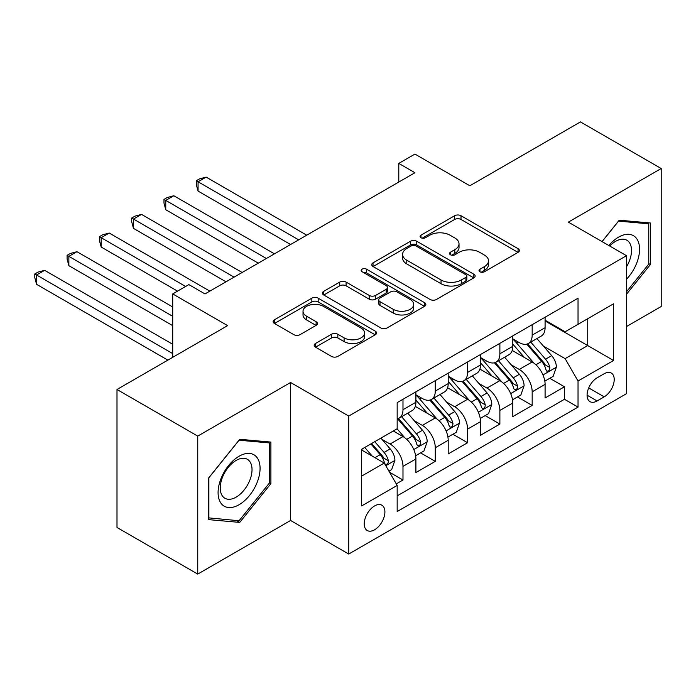 <?xml version="1.0" encoding="UTF-8"?>
<svg xmlns="http://www.w3.org/2000/svg" width="696" height="696" viewBox="0 0 696 696"><rect width="100%" height="100%" fill="white"/><g stroke="black" fill="none" stroke-linecap="round" stroke-linejoin="round"><path stroke-width="1.04" d="M479.944 271.788A3.141 1.81 0 0 0 484.381 271.788L518.068 252.344A4.481 2.593 0 0 0 519.381 250.508A4.481 2.593 0 0 0 518.068 248.681L461.004 215.734A4.481 2.593 0 0 0 454.662 215.734L420.976 235.187A3.141 1.81 0 0 0 420.062 236.466A3.141 1.81 0 0 0 420.976 237.745A3.141 1.81 0 0 0 425.413 237.745L429.771 235.231A14.346 8.282 0 0 1 450.068 235.231L454.819 237.971A14.346 8.282 0 0 1 459.021 243.835A14.346 8.282 0 0 1 454.819 249.69L450.46 252.204A3.141 1.81 0 0 0 449.538 253.483A3.141 1.81 0 0 0 450.46 254.771A3.141 1.81 0 0 0 454.897 254.771L459.256 252.248A14.346 8.282 0 0 1 479.544 252.248L484.303 254.997A14.346 8.282 0 0 1 488.505 260.852A14.346 8.282 0 0 1 484.303 266.707L479.944 269.23A3.141 1.81 0 0 0 479.022 270.509A3.141 1.81 0 0 0 479.944 271.788L479.944 269.23M374.561 529.804A14.616 8.439 120 0 0 384.114 516.928A14.616 8.439 120 0 0 381.869 505.209A14.616 8.439 120 0 0 374.561 505.94A14.616 8.439 120 0 0 365.017 518.816A14.616 8.439 120 0 0 367.253 530.526A14.616 8.439 120 0 0 374.561 529.804M315.488 343.493A4.481 2.593 0 0 0 314.174 345.32A4.481 2.593 0 0 0 315.488 347.147L331.496 356.395A4.481 2.593 0 0 0 337.838 356.395L375.248 334.793A4.481 2.593 0 0 0 376.562 332.966A4.481 2.593 0 0 0 375.248 331.139L318.185 298.192A4.481 2.593 0 0 0 311.843 298.192L274.441 319.786A4.481 2.593 0 0 0 273.128 321.622A4.481 2.593 0 0 0 274.441 323.449L293.773 334.611A4.481 2.593 0 0 0 300.115 334.611L316.123 325.371A4.481 2.593 0 0 0 317.437 323.544A4.481 2.593 0 0 0 316.123 321.709L306.536 316.175A11.989 6.925 0 0 1 303.021 311.277A11.989 6.925 0 0 1 310.425 304.883A11.989 6.925 0 0 1 323.492 306.379L361.059 328.068A11.989 6.925 0 0 1 364.574 332.966A11.989 6.925 0 0 1 357.17 339.361A11.989 6.925 0 0 1 344.102 337.865L337.838 334.245A4.481 2.593 0 0 0 331.496 334.245L315.488 343.493L315.488 347.147M626.478 326.555L661.2 306.51L661.2 168.528L580.455 121.913L469.843 185.771L414.938 154.077L398.791 163.395L414.938 172.721L205.007 293.921L188.86 284.603L172.712 293.921L172.712 357.326M197.742 436.105L197.742 574.087L290.589 520.477L290.589 382.495L197.742 436.105L116.998 389.49L227.609 325.624L172.712 293.921M290.589 382.495L348.731 416.06L626.478 255.702L626.478 393.684L348.731 554.042L348.731 416.06M661.2 168.528L568.345 222.137L626.478 255.702M430.093 299.471A4.481 2.593 0 0 0 436.435 299.471L473.837 277.878A4.481 2.593 0 0 0 475.15 276.042A4.481 2.593 0 0 0 473.837 274.215L416.774 241.268A4.481 2.593 0 0 0 410.44 241.268L373.03 262.87A4.481 2.593 0 0 0 371.716 264.697A4.481 2.593 0 0 0 373.03 266.525L430.093 299.471M363.347 272.467A3.141 1.81 0 0 1 366.531 272.91L366.531 269.178L424.543 302.673A4.481 2.593 0 0 1 425.856 304.509A4.481 2.593 0 0 1 424.543 306.336L387.133 327.929A4.481 2.593 0 0 1 380.799 327.929L323.736 294.991L323.736 291.328A4.481 2.593 0 0 0 322.422 293.155A4.481 2.593 0 0 0 323.736 294.991M323.736 291.328L339.744 282.08A4.481 2.593 0 0 1 346.086 282.08L369.228 295.443A4.481 2.593 0 0 0 375.562 295.443L386.184 289.31A4.481 2.593 0 0 0 387.498 287.483A4.481 2.593 0 0 0 386.184 285.656L362.094 271.745A3.141 1.81 0 0 1 361.172 270.466A3.141 1.81 0 0 1 363.112 268.786A3.141 1.81 0 0 1 366.531 269.178M197.742 574.087L116.998 527.472L116.998 389.49M396.285 483.885L402.984 480.014L389.586 472.28M381.956 439.35L390.065 444.031A18.27 10.544 60 0 1 402.984 466.407L415.904 458.951L415.904 472.558L435.278 461.37L420.584 452.887M414.25 420.697L422.368 425.387A18.27 10.544 60 0 1 435.278 447.763L448.198 440.298L448.198 453.914L467.582 442.726L452.887 434.243M446.554 402.053L454.662 406.734A18.27 10.544 60 0 1 467.582 429.11L480.501 421.654L480.501 435.27L499.876 424.082L485.182 415.59M478.848 383.409L486.956 388.09A18.27 10.544 60 0 1 499.876 410.466L512.795 403.01L512.795 416.617L532.17 405.429L532.17 391.822A18.27 10.544 -120 0 0 519.251 369.445L511.142 364.765M517.476 396.946L532.17 405.429M415.904 458.951A18.27 10.544 -120 0 0 402.984 436.575L393.292 430.981M448.198 440.298A18.27 10.544 -120 0 0 435.278 417.922L415.312 406.394M480.501 421.654A18.27 10.544 -120 0 0 467.582 399.278L447.606 387.75M512.795 403.01A18.27 10.544 -120 0 0 499.876 380.634L479.901 369.098M604.198 373.735L597.09 377.832A14.155 8.178 120 0 0 587.842 390.308A14.155 8.178 120 0 0 590.008 401.662A14.155 8.178 120 0 0 597.09 400.957L604.198 396.85A14.155 8.178 120 0 0 613.446 384.375A14.155 8.178 120 0 0 611.279 373.03A14.155 8.178 120 0 0 604.198 373.735M361.642 476.099L384.253 463.049L397.172 485.425L397.172 511.534L578.037 407.108L578.037 381.008L565.117 358.631L543.445 346.112M397.172 485.425L361.642 505.94L361.642 449.251L397.172 428.736L397.172 402.636L578.037 298.21L578.037 324.319L613.559 303.804L613.559 360.493L578.037 381.008M415.904 394.806L422.368 398.53A18.27 10.544 60 0 0 431.503 399.434L444.413 391.978A18.27 10.544 -120 0 0 448.198 383.618L448.198 373.169M448.198 376.153L454.662 379.885A18.27 10.544 60 0 0 463.797 380.79L476.717 373.334A18.27 10.544 -120 0 0 480.501 364.965L480.501 354.525M480.501 357.509L486.956 361.241A18.27 10.544 60 0 0 496.091 362.146L509.011 354.682A18.27 10.544 -120 0 0 512.795 346.321L512.795 335.881M397.172 495.865L564.473 399.278L564.473 386.785L545.09 397.973L545.09 384.357A18.27 10.544 -120 0 0 532.17 361.981L512.204 350.453M512.795 338.865L519.251 342.589A18.27 10.544 -120 0 0 528.386 343.493A18.27 10.544 -120 0 0 532.17 335.133L532.17 324.693M528.386 343.493L541.305 336.038A18.27 10.544 -120 0 0 545.09 327.677L545.09 317.237M402.984 399.278L402.984 409.718A18.27 10.544 60 0 1 399.2 418.087A18.27 10.544 60 0 1 397.172 418.818M399.2 418.087L412.119 410.623A18.27 10.544 -120 0 0 415.904 402.262L415.904 391.822M435.278 380.634L435.278 391.074A18.27 10.544 60 0 1 431.503 399.434M467.582 361.981L467.582 372.43A18.27 10.544 60 0 1 463.797 380.79M499.876 343.337L499.876 353.777A18.27 10.544 60 0 1 496.091 362.146M499.876 410.466L499.876 424.082M467.582 429.11L467.582 442.726M435.278 447.763L435.278 461.37M402.984 466.407L402.984 480.014M384.253 463.049L361.642 449.999M565.117 358.631L587.728 345.573L587.728 318.725L613.559 303.804M545.09 320.96L613.559 360.493M545.09 320.212L565.117 331.775L578.037 324.319M290.589 520.477L348.731 554.042M398.791 163.395L398.791 182.047M549.779 378.302L564.473 386.785M564.473 399.278L578.037 407.108M626.478 294.277L650.377 264.541L650.377 222.99L619.214 220.206L602.031 241.582M208.556 519.625L239.728 522.409L270.892 483.642L270.892 442.082L239.728 439.298L208.556 478.074L208.556 519.625M648.768 263.61L650.377 264.541M269.274 482.711L270.892 483.642M236.431 520.512L239.728 522.409M481.197 272.232L484.303 270.44A14.346 8.282 0 0 0 488.505 264.584L488.505 260.852M459.021 243.835L459.021 247.559A14.346 8.282 0 0 1 454.819 253.414L451.713 255.215M518.007 252.378L461.004 219.466A4.481 2.593 0 0 0 454.662 219.466L422.228 238.189M473.785 277.913L416.774 245.001A4.481 2.593 0 0 0 410.44 245.001L373.091 266.559M465.911 277.33A3.141 1.81 0 0 0 466.833 276.042A3.141 1.81 0 0 0 465.911 274.763L415.825 245.845A3.141 1.81 0 0 0 411.388 245.845L406.795 248.498A14.346 8.282 0 0 0 402.592 254.353A14.346 8.282 0 0 0 406.795 260.208L441.029 279.983A14.346 8.282 0 0 0 461.317 279.983L465.911 277.33L465.911 281.053A3.141 1.81 0 0 0 466.833 279.775L466.833 276.042M402.592 254.353L402.592 258.085A14.346 8.282 0 0 0 406.795 263.941L406.795 260.208M465.911 281.053L461.317 283.707A14.346 8.282 0 0 1 441.029 283.707L406.795 263.941M323.797 295.026L339.744 285.812L339.744 282.08M387.498 287.483L387.498 291.215A4.481 2.593 0 0 1 386.184 293.042L375.562 299.176A4.481 2.593 0 0 1 369.228 299.176L346.086 285.812A4.481 2.593 0 0 0 339.744 285.812M366.531 272.91L424.482 306.37M393.24 309.311A11.989 6.925 0 0 0 406.307 310.808A11.989 6.925 0 0 0 413.711 304.413A11.989 6.925 0 0 0 410.196 299.515L396.964 291.876A4.481 2.593 0 0 0 390.621 291.876L380.007 298.01A4.481 2.593 0 0 0 378.694 299.837A4.481 2.593 0 0 0 380.007 301.673L393.24 309.311L393.24 313.035A11.989 6.925 0 0 0 406.307 314.54A11.989 6.925 0 0 0 413.711 308.145L413.711 304.413M378.694 299.837L378.694 303.569A4.481 2.593 0 0 0 380.007 305.396L380.007 301.673M393.24 313.035L380.007 305.396M364.574 332.966L364.574 336.699A11.989 6.925 0 0 1 357.17 343.093A11.989 6.925 0 0 1 344.102 341.588L337.838 337.978A4.481 2.593 0 0 0 331.496 337.978L315.549 347.182M303.021 311.277L303.021 315.01A11.989 6.925 0 0 0 306.536 319.899L306.536 316.175M316.062 325.406L306.536 319.899M375.188 334.828L318.185 301.916A4.481 2.593 0 0 0 311.843 301.916L274.494 323.483M544.82 381.164L553.163 376.345L556.391 367.018A12.102 6.986 -120 0 0 551.684 355.656L536.929 338.569M533.971 363.164L516.467 342.902A34.939 20.175 -120 0 0 512.795 339.065M524.375 357.483L514.579 346.147A29.006 16.747 -120 0 0 512.795 344.198M306.736 235.187L206.138 177.106L198.064 181.769L198.064 191.087L290.589 244.514M526.742 344.155L541.671 361.433A12.102 6.986 60 0 1 545.986 369.776L546.865 371.212L548.5 370.977L549.596 369.646L549.857 367.531A12.102 6.986 -120 0 0 545.542 359.197L530.787 342.11M527.62 343.868L543.663 362.442A6.168 3.558 60 0 1 545.212 364.852L549.857 367.531M198.064 191.087L196.281 184.475L196.281 180.743L298.662 239.85M196.281 180.743L199.517 178.881L206.138 177.106M626.478 279.27A29.684 17.139 120 0 0 639.172 244.835A29.684 17.139 120 0 0 618.57 237.145A29.684 17.139 120 0 0 608.843 245.514M626.478 266.82A22.481 12.98 120 0 0 626.861 240.224A22.481 12.98 120 0 0 615.621 241.338A22.481 12.98 120 0 0 609.74 246.036M602.092 241.616L618.57 221.119L648.768 223.825L648.768 264.089L626.478 291.807M646.767 222.668L648.768 223.825M257.259 482.111A29.684 17.139 120 0 0 249.577 453.427A29.684 17.139 120 0 0 220.902 478.857A29.684 17.139 120 0 0 228.584 507.541A29.684 17.139 120 0 0 257.259 482.111M249.899 480.014A22.481 12.98 120 0 0 247.376 459.317A22.481 12.98 120 0 0 222.372 477.552A22.481 12.98 120 0 0 224.895 498.249A22.481 12.98 120 0 0 249.899 480.014M208.878 518.05L208.878 477.787L239.076 440.22L269.274 442.917L269.274 483.181L239.076 520.747L208.556 517.867M267.273 441.76L269.274 442.917M512.526 399.808L520.869 394.989L524.097 385.662A12.102 6.986 -120 0 0 519.381 374.3L504.626 357.213M501.668 381.808L484.172 361.555A34.939 20.175 -120 0 0 480.501 357.709M492.072 376.127L482.285 364.791A29.006 16.747 -120 0 0 480.501 362.842M274.441 253.831L173.835 195.75L165.761 200.413L165.761 209.74L258.294 263.158M494.447 362.799L509.376 380.077A12.102 6.986 60 0 1 513.692 388.42L514.57 389.856L516.206 389.621L517.302 388.29L517.563 386.184A12.102 6.986 -120 0 0 513.248 377.841L498.493 360.763M495.326 362.52L511.36 381.086A6.168 3.558 60 0 1 512.917 383.496L517.563 386.184M165.761 209.74L163.986 203.119L163.986 199.387L266.368 258.494M163.986 199.387L167.214 197.525L173.835 195.75M480.223 418.453L488.575 413.633L491.802 404.315A12.102 6.986 -120 0 0 487.087 392.944L472.332 375.866M469.374 400.461L451.878 380.199A34.939 20.175 -120 0 0 448.198 376.353M459.778 394.771L449.99 383.444A29.006 16.747 -120 0 0 448.198 381.495M242.147 272.484L141.54 214.394L133.467 219.057L133.467 228.384L226 281.802M462.153 381.443L477.073 398.73A12.102 6.986 60 0 1 481.388 407.064L482.276 408.5L483.903 408.274L484.999 406.942L485.269 404.828A12.102 6.986 -120 0 0 480.953 396.494L466.198 379.407M463.031 381.164L479.065 399.73A6.168 3.558 60 0 1 480.623 402.149L485.269 404.828M133.467 228.384L131.692 221.763L131.692 218.031L234.073 277.147M131.692 218.031L134.92 216.169L141.54 214.394M447.928 437.097L456.272 432.286L459.508 422.959A12.102 6.986 -120 0 0 454.793 411.597L440.037 394.51M437.079 419.105L419.575 398.843A34.939 20.175 -120 0 0 415.904 395.006M427.483 413.424L417.687 402.088A29.006 16.747 -120 0 0 415.904 400.139M209.853 291.128L109.246 233.047L101.172 237.71L101.172 247.028L177.55 291.128M429.85 400.096L444.779 417.374A12.102 6.986 60 0 1 449.094 425.708L449.973 427.144L451.608 426.918L452.704 425.587L452.965 423.473A12.102 6.986 -120 0 0 448.65 415.138L433.895 398.051M430.728 399.808L446.771 418.383A6.168 3.558 60 0 1 448.32 420.793L452.965 423.473M101.172 247.028L99.397 240.407L99.397 236.684L185.623 286.465M99.397 236.684L102.625 234.813L109.246 233.047M415.634 455.75L423.977 450.93L427.205 441.603A12.102 6.986 -120 0 0 422.489 430.241L407.734 413.154M404.776 437.749L397.051 428.806M395.18 432.068L393.927 430.615M172.712 306.98L76.951 251.691L68.869 256.354L68.869 265.681L172.712 325.624M397.555 418.74L412.484 436.018A12.102 6.986 60 0 1 416.8 444.361L417.678 445.797L419.314 445.562L420.41 444.231L420.671 442.125A12.102 6.986 -120 0 0 416.356 433.782L401.601 416.695M398.434 418.461L414.468 437.027A6.168 3.558 60 0 1 416.025 439.437L420.671 442.125M68.869 265.681L67.094 259.06L67.094 255.328L172.712 316.297M67.094 255.328L70.331 253.466L76.951 251.691M388.933 471.157L391.683 469.574L394.91 460.247A12.102 6.986 -120 0 0 390.195 448.885L380.903 438.132M372.238 456.106L364.756 447.45M362.886 450.712L361.642 449.277M172.712 344.268L44.648 270.335L36.575 274.998L36.575 284.325L167.867 360.119M370.89 443.909L380.181 454.671A12.102 6.986 60 0 1 384.496 463.005L385.384 464.441L387.019 464.206L388.107 462.883L388.377 460.769A12.102 6.986 -120 0 0 384.061 452.426L374.77 441.673M371.647 443.483L382.174 455.671A6.168 3.558 60 0 1 383.731 458.081L388.377 460.769M36.575 284.325L34.8 277.704L34.8 273.972L172.712 353.594M34.8 273.972L38.028 272.11L44.648 270.335M390.065 444.031L402.984 436.575M422.368 425.387L435.278 417.922M454.662 406.734L467.582 399.278M486.956 388.09L499.876 380.634M519.251 369.445L532.17 361.981M532.17 335.133L545.09 327.677M402.984 409.718L415.904 402.262M435.278 391.074L448.198 383.618M467.582 372.43L480.501 364.965M499.876 353.777L512.795 346.321M532.17 391.822L545.09 384.357M588.712 387.916L604.198 396.85M587.076 395.18L597.09 400.957M484.303 270.44L484.303 266.707M450.46 254.771L450.46 252.204M454.819 253.414L454.819 249.69M420.976 237.745L420.976 235.187M454.662 219.466L454.662 215.734M461.004 219.466L461.004 215.734M518.068 252.344L518.068 248.681M373.03 266.525L373.03 262.87M410.44 245.001L410.44 241.268M416.774 245.001L416.774 241.268M473.837 277.878L473.837 274.215M441.029 283.707L441.029 279.983M461.317 283.707L461.317 279.983M346.086 285.812L346.086 282.08M369.228 299.176L369.228 295.443M375.562 299.176L375.562 295.443M386.184 293.042L386.184 289.31M424.543 306.336L424.543 302.673M331.496 337.978L331.496 334.245M337.838 337.978L337.838 334.245M344.102 341.588L344.102 337.865M316.123 325.371L316.123 321.709M274.441 323.449L274.441 319.786M311.843 301.916L311.843 298.192M318.185 301.916L318.185 298.192M375.248 334.793L375.248 331.139M542.976 374.953L556.313 367.253M516.467 342.902L518.128 341.945M545.542 359.197L551.684 355.656M535.894 364.765L541.671 361.433M510.681 393.605L524.018 385.897M484.172 361.555L485.834 360.589M513.248 377.841L519.381 374.3M503.6 383.418L509.376 380.077M478.378 412.25L491.724 404.55M451.878 380.199L453.54 379.233M480.953 396.494L487.087 392.944M471.305 402.062L477.073 398.73M446.084 430.894L459.421 423.194M419.575 398.843L421.237 397.886M448.65 415.138L454.793 411.597M439.002 420.706L444.779 417.374M413.789 449.538L427.126 441.838M416.356 433.782L422.489 430.241M406.708 439.35L412.484 436.018M385.784 465.702L394.832 460.482M384.061 452.426L390.195 448.885M374.961 457.681L380.181 454.671"/></g></svg>
